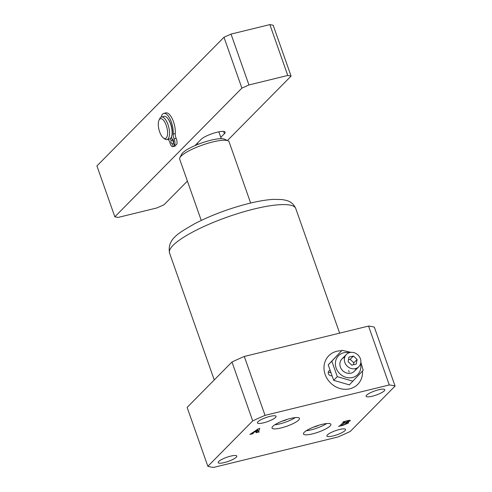 <?xml version="1.0" encoding="UTF-8"?>
<svg xmlns="http://www.w3.org/2000/svg" width="492" height="492" viewBox="0 0 492 492"><rect width="100%" height="100%" fill="white"/><g stroke="black" fill="none" stroke-linecap="round" stroke-linejoin="round"><path stroke-width="0.74" d="M348.699 370.513A8.727 7.761 -135.4 0 1 349.105 372.173M325.144 374.486A20.363 18.112 44.6 0 0 357.758 384.357A20.363 18.112 44.6 0 0 362.506 371.029A20.363 18.112 44.6 0 1 357.758 384.357A20.363 18.112 44.6 0 1 325.144 374.486A20.363 18.112 44.6 0 1 328.779 355.741A20.363 18.112 44.6 0 0 325.144 374.486M282.094 421.17A5.818 1.279 160.6 0 0 282.469 421.084A5.818 1.279 160.6 0 0 287.322 419.332M313.527 427.118A5.818 1.279 160.6 0 0 313.902 427.025A5.818 1.279 160.6 0 0 318.754 425.272M321.854 424.418A14.545 3.192 160.6 0 0 303.466 433.981A14.545 3.192 160.6 0 0 312.512 433.882A14.545 3.192 160.6 0 0 330.901 424.319A14.545 3.192 160.6 0 0 321.854 424.418M306.252 430.746A14.545 3.192 160.6 0 0 311.098 429.867A14.545 3.192 160.6 0 0 326.7 423.544M290.421 418.477A14.545 3.192 160.6 0 0 272.033 428.04A14.545 3.192 160.6 0 0 281.08 427.942A14.545 3.192 160.6 0 0 299.468 418.378A14.545 3.192 160.6 0 0 290.421 418.477M274.819 424.799A14.545 3.192 160.6 0 0 279.665 423.926A14.545 3.192 160.6 0 0 295.268 417.597M263.552 422.825A9.889 2.171 -19.4 0 1 257.396 422.899A9.889 2.171 -19.4 0 1 269.905 416.392A9.889 2.171 -19.4 0 1 276.055 416.324A9.889 2.171 -19.4 0 1 263.552 422.825M372.272 396.226A9.889 2.171 -19.4 0 1 366.116 396.294A9.889 2.171 -19.4 0 1 378.625 389.793A9.889 2.171 -19.4 0 1 384.775 389.726A9.889 2.171 -19.4 0 1 372.272 396.226M333.029 435.967A9.889 2.171 -19.4 0 1 326.879 436.035A9.889 2.171 -19.4 0 1 339.382 429.534A9.889 2.171 -19.4 0 1 345.538 429.461A9.889 2.171 -19.4 0 1 333.029 435.967M224.309 462.566A9.889 2.171 -19.4 0 1 218.159 462.634A9.889 2.171 -19.4 0 1 230.662 456.133A9.889 2.171 -19.4 0 1 236.818 456.066A9.889 2.171 -19.4 0 1 224.309 462.566M256.055 432.745L257.064 431.404L254.407 432.056L252.771 433.2L252.624 433.587L253.183 433.446L252.937 433.698L249.881 434.448L258.103 428.969L259.819 428.44L258.411 431.982L259.247 431.964L256.055 432.745M252.636 432.819L252.624 433.587M257.71 429.996L258.687 432.105M337.899 437.001L213.651 467.4A106.18 23.308 160.6 0 1 207.858 466.305L252.703 420.888A106.18 23.308 160.6 0 1 265.034 415.359L389.283 384.959A106.18 23.308 160.6 0 1 395.076 386.054L350.23 431.472A106.18 23.308 160.6 0 1 337.899 437.001M348.096 422.357L348.348 423.071L343.158 425.254L338.558 426.379L339.984 425.728L343.73 421.939L343.09 421.792L347.444 420.721C349.726 420.131 350.612 420.193 350.101 420.9L346.798 422.487C348.441 422.21 348.951 422.407 348.348 423.071L348.588 422.567M343.73 421.939L343.367 421.724M350.329 420.469L350.101 420.9L349.892 420.309M207.858 466.305L187.12 407.413L231.966 361.995A106.18 23.308 -19.4 0 1 244.296 356.466L368.545 326.067A106.18 23.308 -19.4 0 1 374.338 327.162L395.076 386.054M231.966 361.995L252.703 420.888M341.571 350.802A20.363 18.112 44.6 0 0 328.779 355.741A20.363 18.112 44.6 0 1 341.571 350.802M265.034 415.359L244.296 356.466M368.545 326.067L389.283 384.959M254.272 431.668L254.407 432.056M257.267 431.164L257.851 429.621L254.782 431.773L257.267 431.164M257.722 429.239L257.851 429.621M254.653 431.398L254.782 431.773M341.362 424.332L341.878 425.377L343.207 425.051L346.675 423.446L346.817 422.48M343.262 422.407L343.607 423.378L341.878 425.377M344.898 422.874L343.607 423.378M346.675 423.446C347.377 422.745 346.805 422.616 344.96 423.046M343.514 422.154L343.859 423.126L345.396 422.751L348.391 421.312L348.447 420.5M345.347 421.238L343.859 423.126M345.839 421.115L345.446 421.521M346.712 420.906L345.901 421.293M348.391 421.312C348.871 420.771 348.33 420.697 346.774 421.078M166.21 125.3A10.184 4.084 -103.7 0 0 159.027 120.146A10.184 4.084 -103.7 0 0 159.666 131.924A10.184 4.084 -103.7 0 0 163.381 137.932A10.184 4.084 -103.7 0 0 167.311 135.694A10.184 4.084 -103.7 0 0 166.21 125.3M159.027 120.146L159.765 118.621A11.636 4.668 76.3 0 1 161.468 116.991A11.636 4.668 76.3 0 1 167.969 124.513A11.636 4.668 76.3 0 1 166.997 139.599A11.636 4.668 76.3 0 1 164.734 138.947L163.381 137.932M161.468 116.991L164.057 116.358A11.636 4.668 76.3 0 1 170.558 123.879A11.636 4.668 76.3 0 1 169.586 138.965L166.997 139.599M250.643 203.03L229.063 141.764A26.181 5.744 160.6 0 0 228.005 140.767A26.181 5.744 160.6 0 0 204.893 144.211A26.181 5.744 160.6 0 0 181.074 156.161A26.181 5.744 160.6 0 0 179.881 157.711A26.181 5.744 160.6 0 0 179.678 159.156L201.253 220.428M179.881 157.711L181.659 154.23A23.272 5.111 -19.4 0 1 182.717 152.846A23.272 5.111 -19.4 0 1 197.956 144.371A23.272 5.111 -19.4 0 1 221.259 138.676L218.848 131.838M197.489 143.037L197.956 144.371M221.259 138.676A23.272 5.111 -19.4 0 1 224.432 139.168L228.005 140.767M231.031 34.102L248.94 84.962L241.892 88.123L114.839 216.8L96.924 165.939L223.983 37.257L231.031 34.102L269.856 24.6L273.165 25.227L291.079 76.088L227.458 140.521M248.94 84.962L287.771 75.46L269.856 24.6M114.839 216.8L118.148 217.427L156.973 207.925L164.02 204.764L187.403 181.087M291.079 76.088L287.771 75.46M194.918 145.638L201.117 139.359A13.093 2.872 -19.4 0 1 214.426 132.945A13.093 2.872 -19.4 0 1 225.115 132.163A13.093 2.872 -19.4 0 1 224.413 133.658L220.785 137.336M241.892 88.123L223.983 37.257M171.948 135.091A10.762 4.317 -103.7 0 0 170.798 124.033A10.762 4.317 -103.7 0 0 167.938 118.707M170.441 138.51L171.161 140.552L173.233 140.048A1.747 0.701 -103.7 0 0 173.239 142.225A1.747 0.701 -103.7 0 0 173.424 142.662M171.161 140.552A1.747 0.701 -103.7 0 0 171.167 142.729A1.747 0.701 -103.7 0 0 172.145 143.855A1.747 0.701 -103.7 0 0 172.292 143.769L173.694 143.424M172.292 143.769L173.239 146.444A4.656 1.863 76.3 0 1 172.833 146.684A4.656 1.863 76.3 0 1 170.232 143.676A4.656 1.863 76.3 0 1 170.004 142.938A4.656 1.863 -103.7 0 0 167.957 139.377A13.641 5.467 76.3 0 1 167.944 139.365M173.239 146.444L175.306 145.94A4.656 1.863 76.3 0 1 174.906 146.173L172.833 146.684M161.185 117.09A13.641 5.467 76.3 0 1 163.787 113.4A13.641 5.467 76.3 0 1 171.407 122.213A13.641 5.467 76.3 0 1 173.19 134.076A4.656 1.863 -103.7 0 0 173.799 138.123A4.656 1.863 -103.7 0 0 174.07 138.818A4.656 1.863 76.3 0 1 174.359 145.306L176.431 144.802A4.656 1.863 76.3 0 0 176.142 138.307A4.656 1.863 -103.7 0 1 175.872 137.619A4.656 1.863 -103.7 0 1 175.263 133.572A13.641 5.467 76.3 0 0 173.479 121.709A13.641 5.467 76.3 0 0 165.853 112.896L163.787 113.4M174.359 145.306L173.418 142.631A1.747 0.701 -103.7 0 0 173.473 140.657A1.747 0.701 -103.7 0 0 172.434 139.328A1.747 0.701 -103.7 0 0 172.286 139.421L172.612 139.341M175.029 145.146L175.306 145.94M171.124 137.655L171.622 137.532A10.762 4.317 -103.7 0 1 171.21 137.508M172.286 139.421L171.437 137.016M329.702 370.488A2.909 2.589 44.6 0 0 328.902 371.017A2.909 2.589 44.6 0 0 328.379 373.692A2.909 2.589 44.6 0 0 331.59 375.796M330.421 372.702A2.909 2.589 44.6 0 0 328.262 372.253M360.372 358.686A8.727 7.761 44.6 0 0 346.399 354.455A8.727 7.761 44.6 0 0 344.843 362.487A8.727 7.761 44.6 0 0 358.822 366.718A8.727 7.761 44.6 0 0 360.372 358.686M353.434 356.023L348.951 357.124L348.127 361.688L351.78 365.15L356.263 364.055L357.094 359.492L353.434 356.023L350.169 359.338L348.477 359.75M353.471 364.738L353.822 362.801L357.094 359.492M353.822 362.801L350.169 359.338M360.55 363.785A13.456 11.968 -135.4 0 1 352.487 377.512A13.456 11.968 -135.4 0 1 336.153 368.059A13.456 11.968 -135.4 0 1 343.767 352.752A13.456 11.968 -135.4 0 1 349.314 352.69M350.993 352.364L342.063 350.304L331.842 361.196L337.284 376.651L333.662 380.316L349.326 384.879L363.17 370.316L360.851 362.13M356.03 368.447A8.727 7.761 -135.4 0 1 350.95 373.164A8.727 7.761 -135.4 0 1 340.476 367.339A8.727 7.761 -135.4 0 1 344.707 357.272M353.797 362.942A7.152 6.359 44.6 0 0 353.619 362.61M333.662 380.316L328.219 364.861L342.063 350.304M328.219 364.861L331.842 361.196M337.284 376.651L352.948 381.214M169.543 252.993C166.991 238.583 179.365 232.71 195.029 223.522C211.714 214.998 229.795 208.276 249.26 203.368C258.478 201.105 266.541 199.777 273.454 199.371L282.051 199.543L286.258 200.367C287.832 200.914 292.691 201.782 295.76 208.54A66.906 14.686 160.6 0 0 254.136 209.002A66.906 14.686 160.6 0 0 169.543 252.993L214.248 379.941M223.632 131.432L224.413 133.658M173.19 134.076L175.263 133.572M174.07 138.818L176.142 138.307M295.76 208.54L339.64 333.139M252.414 433.569L252.248 433.089M258.411 432.068L257.697 430.039M341.651 425.396L341.3 424.393M341.915 359L346.399 354.455M354.332 371.263L358.822 366.718"/></g></svg>

